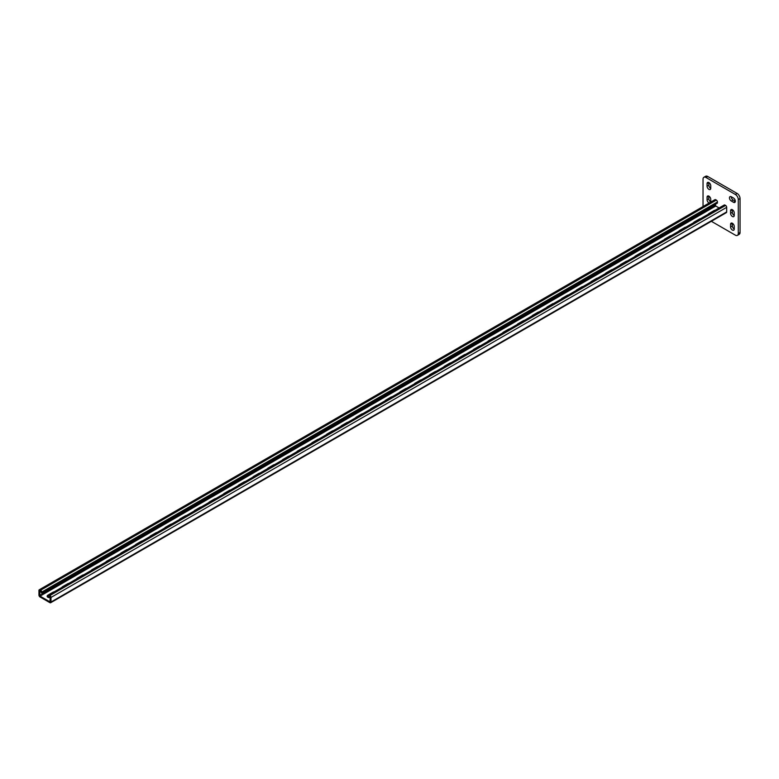 <?xml version="1.0" encoding="UTF-8"?>
<svg xmlns="http://www.w3.org/2000/svg" width="779" height="779" viewBox="0 0 779 779"><rect width="100%" height="100%" fill="white"/><g stroke="black" fill="none" stroke-linecap="round" stroke-linejoin="round"><path stroke-width="1.17" d="M735.347 201.235A2.6 1.5 -120 0 0 733.516 198.051L731.306 196.775A2.6 1.5 -120 0 0 730.011 196.649A2.6 1.5 -120 0 0 729.611 198.733A2.6 1.5 -120 0 0 731.306 201.021L733.516 202.297A2.6 1.5 -120 0 0 734.811 202.423A2.6 1.5 -120 0 0 735.347 201.235M711.344 221.294L735.347 235.151A4.158 2.395 -120 0 0 737.431 235.365A4.158 2.395 -120 0 0 738.288 233.457L738.288 199.541A4.158 2.395 -120 0 0 735.347 194.448L705.969 177.485A4.158 2.395 -120 0 0 703.895 177.281A4.158 2.395 -120 0 0 703.038 179.18L703.038 206.562M735.347 194.448L737.109 193.426L707.731 176.473L705.969 177.485M738.288 233.457L740.05 232.444L740.05 198.518L738.288 199.541M732.338 209.678A2.6 1.5 -120 0 0 732.338 209.755L732.338 212.297A2.6 1.5 -120 0 0 734.246 215.52M731.238 196.736A2.6 1.5 -120 0 0 733.068 199.999L735.279 201.274A2.6 1.5 -120 0 0 735.347 201.313M732.338 223.242A2.6 1.5 -120 0 0 732.338 223.33L732.338 225.871A2.6 1.5 -120 0 0 734.246 229.084M708.841 196.104A2.6 1.5 -120 0 0 708.832 196.191L708.832 198.733A2.6 1.5 -120 0 0 710.74 201.956M708.841 182.539A2.6 1.5 -120 0 0 708.832 182.617L708.832 185.159A2.6 1.5 -120 0 0 710.74 188.382M703.895 177.281L705.657 176.268A4.158 2.395 60 0 1 707.731 176.473M737.109 193.426A4.158 2.395 60 0 1 740.05 198.518M740.05 232.444A4.158 2.395 60 0 1 739.193 234.343L737.431 235.365M734.246 212.891A2.6 1.5 -120 0 0 733.117 210.281A2.6 1.5 -120 0 0 731.111 209.58A2.6 1.5 -120 0 0 730.575 210.778L730.575 213.319A2.6 1.5 -120 0 0 731.705 215.929A2.6 1.5 -120 0 0 733.711 216.63A2.6 1.5 -120 0 0 734.246 215.442L734.246 212.891M734.246 226.465A2.6 1.5 -120 0 0 733.117 223.846A2.6 1.5 -120 0 0 731.111 223.154A2.6 1.5 -120 0 0 730.575 224.342L730.575 226.884A2.6 1.5 -120 0 0 731.705 229.503A2.6 1.5 -120 0 0 733.711 230.195A2.6 1.5 -120 0 0 734.246 229.007L734.246 226.465M710.73 202.112A2.6 1.5 -120 0 0 710.75 201.868L710.75 199.327A2.6 1.5 -120 0 0 709.611 196.707A2.6 1.5 -120 0 0 707.614 196.016A2.6 1.5 -120 0 0 707.069 197.204L707.069 199.745A2.6 1.5 -120 0 0 709.124 203.037M710.75 185.753A2.6 1.5 -120 0 0 709.611 183.143A2.6 1.5 -120 0 0 707.614 182.452A2.6 1.5 -120 0 0 707.069 183.64L707.069 186.181A2.6 1.5 -120 0 0 708.208 188.791A2.6 1.5 -120 0 0 710.205 189.492A2.6 1.5 -120 0 0 710.75 188.304L710.75 185.753M39.68 590.91L40.05 596.13L49.895 601.807L50.265 597.016L48.941 596.256L48.941 597.357L50.07 596.548M50.265 597.688A2.6 1.5 0 0 1 47.149 596.217A2.6 1.5 0 0 1 47.909 595.156L48.201 596.938L48.941 597.357M708.218 214.254A2.6 1.5 180 0 1 708.909 213.534L708.909 213.855M715.297 210.164A2.6 1.5 180 0 0 714.051 210.564L708.909 213.534M693.524 222.736A2.6 1.5 180 0 1 694.225 222.005L694.225 222.327M700.613 218.646A2.6 1.5 180 0 0 699.357 219.045L694.225 222.005M399.754 392.343A2.6 1.5 180 0 1 400.445 391.623L400.445 391.944M406.833 388.254A2.6 1.5 180 0 0 405.586 388.653L400.445 391.623M385.06 400.825A2.6 1.5 180 0 1 385.751 400.104L385.751 400.425M392.149 396.735A2.6 1.5 180 0 0 390.892 397.134L385.751 400.104M414.438 383.862A2.6 1.5 180 0 1 415.129 383.141L415.129 383.463M421.527 379.772A2.6 1.5 180 0 0 420.271 380.171L415.129 383.141M429.132 375.381A2.6 1.5 180 0 1 429.823 374.66L429.823 374.981M436.211 371.291A2.6 1.5 180 0 0 434.964 371.69L429.823 374.66M443.816 366.899A2.6 1.5 180 0 1 444.507 366.179L444.507 366.5M450.905 362.81A2.6 1.5 180 0 0 449.649 363.209L444.507 366.179M458.51 358.418A2.6 1.5 180 0 1 459.201 357.697L459.201 358.019M465.589 354.328A2.6 1.5 180 0 0 464.342 354.727L459.201 357.697M473.194 349.937A2.6 1.5 180 0 1 473.885 349.216L473.885 349.537M480.283 345.847A2.6 1.5 180 0 0 479.027 346.246L473.885 349.216M487.888 341.455A2.6 1.5 180 0 1 488.579 340.735L488.579 341.056M494.967 337.365A2.6 1.5 180 0 0 493.72 337.774L488.579 340.735M502.572 332.974A2.6 1.5 180 0 1 503.263 332.253L503.263 332.575M509.661 328.884A2.6 1.5 180 0 0 508.405 329.293L503.263 332.253M517.256 324.502A2.6 1.5 180 0 1 517.957 323.772L517.957 324.093M524.345 320.412A2.6 1.5 180 0 0 523.099 320.812L517.957 323.772M531.95 316.021A2.6 1.5 180 0 1 532.641 315.3L532.641 315.622M539.029 311.931A2.6 1.5 180 0 0 537.783 312.33L532.641 315.3M546.634 307.539A2.6 1.5 180 0 1 547.335 306.819L547.335 307.14M553.723 303.45A2.6 1.5 180 0 0 552.477 303.849L547.335 306.819M561.328 299.058A2.6 1.5 180 0 1 562.019 298.338L562.019 298.659M568.407 294.968A2.6 1.5 180 0 0 567.161 295.368L562.019 298.338M576.012 290.577A2.6 1.5 180 0 1 576.713 289.856L576.713 290.178M583.101 286.487A2.6 1.5 180 0 0 581.855 286.886L576.713 289.856M590.706 282.095A2.6 1.5 180 0 1 591.397 281.375L591.397 281.696M597.785 278.006A2.6 1.5 180 0 0 596.539 278.405L591.397 281.375M605.39 273.614A2.6 1.5 180 0 1 606.091 272.893L606.091 273.215M612.479 269.524A2.6 1.5 180 0 0 611.233 269.923L606.091 272.893M620.084 265.133A2.6 1.5 180 0 1 620.775 264.412L620.775 264.733M627.163 261.043A2.6 1.5 180 0 0 625.917 261.442L620.775 264.412M634.768 256.651A2.6 1.5 180 0 1 635.469 255.931L635.469 256.252M641.857 252.562A2.6 1.5 180 0 0 640.611 252.961L635.469 255.931M649.462 248.17A2.6 1.5 180 0 1 650.153 247.449L650.153 247.771M656.541 244.08A2.6 1.5 180 0 0 655.295 244.479L650.153 247.449M664.146 239.689A2.6 1.5 180 0 1 664.847 238.968L664.847 239.289M671.235 235.599A2.6 1.5 180 0 0 669.989 236.008L664.847 238.968M678.84 231.207A2.6 1.5 180 0 1 679.531 230.487L679.531 230.808M685.919 227.117A2.6 1.5 180 0 0 684.673 227.526L679.531 230.487M40.05 596.13L715.735 206.026L719.105 207.964M54.296 591.787A2.6 1.5 0 0 0 53.05 592.186L53.05 592.507M47.909 595.156L53.05 592.186M68.99 583.305A2.6 1.5 0 0 0 67.744 583.705L67.744 584.026M67.744 583.705L62.602 586.675A2.6 1.5 0 0 0 61.901 587.395M362.771 413.698A2.6 1.5 0 0 0 361.514 414.097L361.514 414.418M361.514 414.097L356.373 417.067A2.6 1.5 0 0 0 355.682 417.787M377.455 405.216A2.6 1.5 0 0 0 376.208 405.616L376.208 405.937M376.208 405.616L371.067 408.586A2.6 1.5 0 0 0 370.376 409.306M348.077 422.179A2.6 1.5 0 0 0 346.83 422.578L346.83 422.9M346.83 422.578L341.689 425.538A2.6 1.5 0 0 0 340.998 426.269M333.393 430.651A2.6 1.5 0 0 0 332.136 431.06L332.136 431.381M332.136 431.06L326.995 434.02A2.6 1.5 0 0 0 326.304 434.74M318.699 439.132A2.6 1.5 0 0 0 317.452 439.531L317.452 439.853M317.452 439.531L312.311 442.501A2.6 1.5 0 0 0 311.619 443.222M304.014 447.613A2.6 1.5 0 0 0 302.758 448.013L302.758 448.334M302.758 448.013L297.617 450.983A2.6 1.5 0 0 0 296.926 451.703M289.321 456.095A2.6 1.5 0 0 0 288.074 456.494L288.074 456.815M288.074 456.494L282.933 459.464A2.6 1.5 0 0 0 282.241 460.185M274.636 464.576A2.6 1.5 0 0 0 273.38 464.975L273.38 465.297M273.38 464.975L268.239 467.945A2.6 1.5 0 0 0 267.548 468.666M259.943 473.057A2.6 1.5 0 0 0 258.696 473.457L258.696 473.778M258.696 473.457L253.555 476.427A2.6 1.5 0 0 0 252.863 477.147M245.258 481.539A2.6 1.5 0 0 0 244.002 481.938L244.002 482.259M244.002 481.938L238.861 484.908A2.6 1.5 0 0 0 238.17 485.629M230.565 490.02A2.6 1.5 0 0 0 229.318 490.419L229.318 490.741M229.318 490.419L224.177 493.389A2.6 1.5 0 0 0 223.485 494.11M215.88 498.502A2.6 1.5 0 0 0 214.624 498.901L214.624 499.222M214.624 498.901L209.493 501.871A2.6 1.5 0 0 0 208.791 502.591M201.186 506.983A2.6 1.5 0 0 0 199.94 507.382L199.94 507.704M199.94 507.382L194.799 510.352A2.6 1.5 0 0 0 194.107 511.073M186.502 515.464A2.6 1.5 0 0 0 185.256 515.864L185.256 516.185M185.256 515.864L180.115 518.833A2.6 1.5 0 0 0 179.413 519.554M171.808 523.946A2.6 1.5 0 0 0 170.562 524.345L170.562 524.666M170.562 524.345L165.421 527.305A2.6 1.5 0 0 0 164.729 528.035M157.124 532.417A2.6 1.5 0 0 0 155.878 532.826L155.878 533.148M155.878 532.826L150.737 535.786A2.6 1.5 0 0 0 150.035 536.507M142.43 540.899A2.6 1.5 0 0 0 141.184 541.298L141.184 541.619M141.184 541.298L136.043 544.268A2.6 1.5 0 0 0 135.351 544.988M127.746 549.38A2.6 1.5 0 0 0 126.5 549.779L126.5 550.101M126.5 549.779L121.358 552.749A2.6 1.5 0 0 0 120.657 553.47M113.052 557.861A2.6 1.5 0 0 0 111.806 558.261L111.806 558.582M111.806 558.261L106.665 561.231A2.6 1.5 0 0 0 105.973 561.951M98.368 566.343A2.6 1.5 0 0 0 97.122 566.742L97.122 567.063M97.122 566.742L91.98 569.712A2.6 1.5 0 0 0 91.279 570.432M83.674 574.824A2.6 1.5 0 0 0 82.428 575.223L82.428 575.545M82.428 575.223L77.287 578.193A2.6 1.5 0 0 0 76.595 578.914M39.271 589.781L714.956 199.667A1.558 0.896 60 0 1 715.735 199.745L716.329 200.086A1.558 0.896 60 0 1 717.43 201.995L717.43 203.095L706.417 209.463L42.475 592.78L41.745 593.199L41.745 592.098A1.558 0.896 60 0 0 40.635 590.19L40.05 589.849A1.558 0.896 60 0 0 39.271 589.781A1.558 0.896 60 0 0 38.95 590.492L38.95 595.068A1.558 0.896 60 0 0 40.05 596.977L49.895 602.664A1.558 0.896 -120 0 0 50.674 602.732A1.558 0.896 -120 0 0 50.995 602.021L50.995 597.444A1.558 0.896 -120 0 0 49.895 595.536L49.301 595.195A1.558 0.896 -120 0 0 48.522 595.117A1.558 0.896 -120 0 0 48.201 595.828M47.909 596.003A2.6 1.5 0 0 0 47.256 596.636M50.674 602.732L726.359 212.628A1.558 0.896 -120 0 0 726.68 211.917L726.68 207.341A1.558 0.896 -120 0 0 725.58 205.432L724.996 205.091A1.558 0.896 -120 0 0 724.217 205.013L48.522 595.117M40.05 590.706L41.745 593.199M715.735 206.026L715.375 204.215M708.832 182.617L707.069 183.64M708.832 185.159L707.069 186.181M708.832 196.191L707.069 197.204M708.832 198.733L707.069 199.745M732.338 223.33L730.575 224.342M732.338 225.871L730.575 226.884M733.068 199.999L731.306 201.021M735.279 201.274L733.516 202.297M732.338 209.755L730.575 210.778M732.338 212.297L730.575 213.319M50.995 602.021L726.68 211.917M50.995 597.444L726.68 207.341M49.895 595.536L725.58 205.432M49.301 595.195L724.996 205.091M41.745 592.098L717.43 201.995M39.68 595.497L715.375 205.393M40.05 589.849L715.735 199.745M40.635 590.19L716.329 200.086"/></g></svg>
